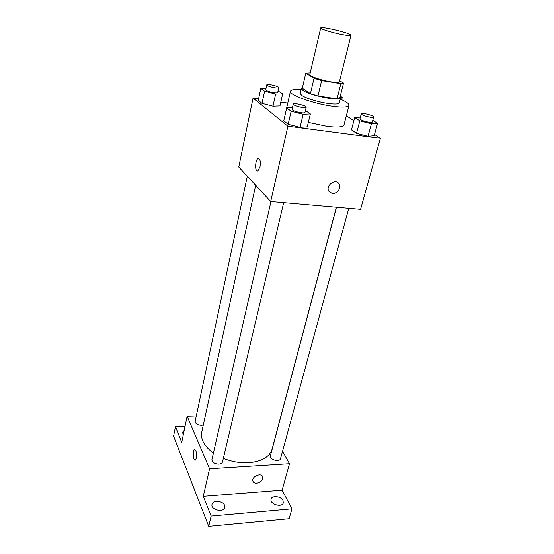 <?xml version="1.0" encoding="UTF-8"?>
<svg xmlns="http://www.w3.org/2000/svg" width="554" height="554" viewBox="0 0 554 554"><rect width="100%" height="100%" fill="white"/><g stroke="black" fill="none" stroke-linecap="round" stroke-linejoin="round"><path stroke-width="0.83" d="M342.372 34.646C332.677 32.852 320.004 28.94 320.718 27.991C320.565 25.906 352.095 33.538 351.007 35.318C350.64 35.858 347.767 35.636 342.372 34.646M351.007 35.318L339.401 81.75C338.958 82.608 336.091 82.629 330.786 81.826C321.251 80.372 308.987 76.106 309.818 74.589L320.718 27.991M317.961 95.946L310.42 93.633L302.311 88.231L305.787 73.211L314.042 78.315L321.652 80.593L317.961 95.946L337.054 98.827L339.761 98.086L343.549 83.065L339.644 80.78M310.205 72.941L305.787 73.211M321.652 80.593L340.855 83.675L343.549 83.065M310.42 93.633L314.042 78.315M337.054 98.827L340.855 83.675M302.429 87.726L301.397 88.495L302.899 90.378C309.728 95.461 340.849 101.694 340.537 97.968L340.059 96.895M340.537 97.968L339.29 102.912C338.667 104.228 334.865 104.401 327.864 103.446C318.218 102.075 305.559 98.155 301.736 95.392L300.247 93.467L301.397 88.495M340.253 99.111C346.298 101.673 349.221 103.764 349.034 105.385C348.134 107.344 342.469 107.615 332.033 106.202C312.962 103.584 288.606 94.665 290.448 91.216C291.016 89.686 294.576 89.159 301.127 89.644M349.034 105.385L343.992 124.906C343.037 127.108 337.379 127.579 327.019 126.319L308.343 122.392M285.982 111.015L290.448 91.216M266.031 88.308L260.802 88.349L258.268 100.399L262.014 103.39L272.983 106.195L279.964 105.939L282.637 93.903L278.046 90.884M287.761 103.106L280.816 102.102M258.586 98.896L253.046 98.1L287.921 126.18L380.418 138.299L374.532 134.4M353.868 120.724L346.354 115.751M292.45 107.656L286.688 107.885L283.78 120.779L288.163 124.283L300.06 127.337L307.283 126.811L310.365 113.93L305.427 110.502M360.405 117.15L354.712 117.503L351.471 129.844L356.527 133.32L368.022 136.263L374.185 135.654L377.586 123.334L372.794 120.308M253.046 98.1L238.767 167.031L270.698 201.49L287.921 126.18M260.013 166.775L257.97 170.791C254.875 172.827 254.902 160.106 257.991 158.624C260.089 158.534 260.761 161.249 260.013 166.775M270.698 201.49L360.585 209.301L380.418 138.299M332.448 193.692L328.681 191.088C325.447 184.946 336.472 177.952 339.256 184.371C340.294 189.738 338.023 192.84 332.448 193.692L328.681 191.088C325.447 184.946 336.472 177.952 339.249 184.371C340.288 189.731 338.023 192.84 332.448 193.692M257.354 170.937C254.702 170.971 255.283 159.871 257.998 158.624L258.621 158.479M336.368 207.196L272.097 449.135C269.576 456.995 261.793 461.537 248.739 462.749C240.194 463.192 231.731 461.738 223.338 458.387M213.415 453.047C204.336 446.337 200.444 439.357 201.753 432.12L255.678 185.278M336.472 207.21L270.414 455.817C269.119 459.64 279.722 462.638 280.525 458.677L348.805 208.276M203.297 425.036L201.511 425.354C197.473 425.07 195.354 423.72 195.153 421.282L247.313 176.248M283.69 202.619L222.514 461.87C222.112 463.192 220.866 463.947 218.795 464.141C214.398 463.871 212.113 462.313 211.947 459.474L270.975 201.518M196.289 415.943L187.134 416.248L209.578 468.767L289.507 463.733L282.533 451.302M209.578 468.767L203.276 496.322L211.15 516.044L208.726 526.3L173.582 436.13L175.48 426.712L181.726 442.362L187.134 416.248M196.303 458.213L195.361 460.139C193.332 461.6 192.446 450.589 194.502 449.613C196.227 450.146 196.829 453.013 196.303 458.213M208.726 526.3L289.098 518.703L291.944 508.849L282.118 490.186L289.507 463.733M203.276 496.322L282.118 490.186M256.724 483.226C254.688 483.303 253.407 482.576 252.894 481.066C251.371 476.433 261.654 472.181 262.721 476.98C262.845 480.249 260.844 482.333 256.724 483.226C254.688 483.296 253.407 482.576 252.887 481.059C251.364 476.433 261.654 472.181 262.721 476.98C262.845 480.249 260.844 482.326 256.724 483.226M195.098 460.222C193.166 460.589 192.605 450.478 194.502 449.613L194.766 449.529M183.312 434.717L182.467 432.314L184.205 430.41M185.043 426.338L175.48 426.712M224.592 505.359L224.799 507.45C223.788 513.018 210.395 509.819 212.023 504.396C212.757 499.943 222.93 500.74 224.592 505.359M282.976 500.47L283.302 502.831C282.173 508.004 269.376 504.147 271.086 499.161C271.876 495.207 281.051 496.232 282.976 500.47M211.15 516.044L291.944 508.849M354.712 117.503L359.844 120.855L371.415 123.805L377.586 123.334M373.687 117.032L372.33 122.005C372.129 122.427 371.014 122.503 368.978 122.24C363.749 121.257 360.744 120.128 359.948 118.847L361.27 113.875C361.381 112.323 374.359 115.627 373.687 117.032C373.493 117.441 372.371 117.51 370.335 117.233C365.1 116.243 362.074 115.121 361.27 113.875M351.471 129.844L356.527 133.32L359.844 120.855M356.527 133.32L368.022 136.263L371.415 123.805M368.022 136.263L374.185 135.654M340.26 96.098L342.275 97.421L340.551 97.712M286.688 107.885L291.141 111.243L303.128 114.304L310.365 113.93M306.196 107.247L304.97 112.448C304.735 112.947 303.412 113.044 300.995 112.732C295.746 111.776 292.768 110.662 292.055 109.387L293.246 104.173C293.329 102.49 306.868 105.703 306.196 107.247C305.967 107.732 304.645 107.815 302.221 107.497C296.958 106.527 293.966 105.419 293.246 104.173M283.78 120.779L288.163 124.283L291.141 111.243M288.163 124.283L300.06 127.337L303.128 114.304M300.06 127.337L307.283 126.811M260.802 88.349L264.597 91.216L275.643 94.028L282.637 93.903M278.752 87.657L277.692 92.511C277.471 92.954 276.183 93.017 273.828 92.691C269.057 91.805 266.356 90.828 265.719 89.755L266.758 84.894C266.779 83.453 279.327 86.341 278.752 87.657C278.537 88.086 277.249 88.134 274.888 87.802C270.11 86.909 267.402 85.939 266.758 84.894M258.268 100.399L262.014 103.39L264.597 91.216M262.014 103.39L272.983 106.195L275.643 94.028M272.983 106.195L279.964 105.939M341.686 99.727L342.275 97.421"/></g></svg>

